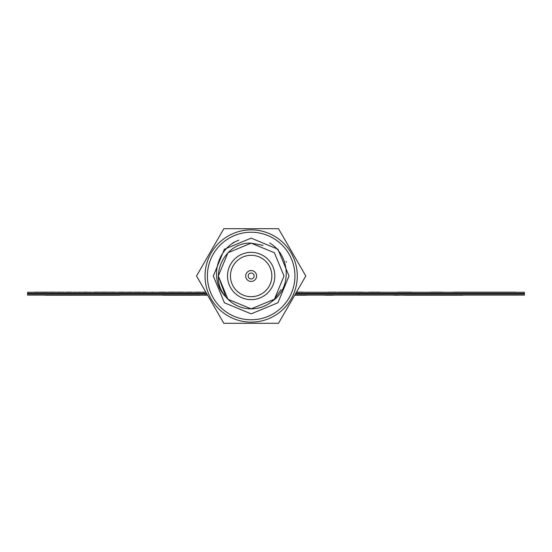 <?xml version="1.0" encoding="UTF-8"?>
<svg xmlns="http://www.w3.org/2000/svg" width="552" height="552" viewBox="0 0 552 552"><rect width="100%" height="100%" fill="white"/><g stroke="black" fill="none" stroke-linecap="round" stroke-linejoin="round"><path stroke-width="0.83" d="M515.451 292.146L491.991 292.146L515.451 292.146M302.613 292.146L296.472 292.146L302.613 292.146M48.003 292.146L46.81 292.146L48.003 292.146M42.511 292.146L44.498 292.146L42.511 292.146M46.81 292.263L44.498 292.263M38.343 292.146L35.252 292.146L38.343 292.146M39.668 292.146L34.9 292.146L39.668 292.263M42.028 292.146L43.435 292.146L42.028 292.146M47.01 292.146L43.435 292.146L47.01 292.146M74.865 292.146L75.921 292.146L74.865 292.146M78.432 292.263L75.921 292.263M90.28 292.146L89.086 292.146L90.28 292.146M87.368 292.146L84.256 292.146L87.368 292.146M82.848 292.146L84.256 292.146L82.848 292.146M105.494 292.146L107.812 292.146L105.494 292.263M103.838 292.263L105.032 292.263M101.195 292.263L99.74 292.263M111.497 292.146L112.905 292.146L111.497 292.146M118.921 292.146L121.971 292.146L118.921 292.263M123.027 292.146L124.352 292.146L123.027 292.263M149.295 292.263L148.433 292.263M144.134 292.146L145.321 292.146L144.134 292.146M142.74 292.146L145.321 292.146L142.74 292.146M176.55 292.146L183.298 292.146L176.55 292.146M186.472 292.263L191.896 292.146L186.604 292.146M187.535 292.146L188.791 292.146L187.535 292.263M195.077 292.146L198.803 292.146L195.077 292.146M200.369 292.146L198.803 292.146L200.369 292.146M34.9 292.146L38.012 292.146L34.9 292.146M93.916 292.146L99.339 292.146L93.916 292.146M96.496 292.146L94.247 292.146L96.496 292.146M107.081 292.146L101.92 292.146L107.081 292.146M100.512 292.146L101.92 292.146L100.512 292.146M127.326 292.146L132.487 292.146L127.326 292.146M140.953 292.146L135.792 292.146L140.953 292.146M134.384 292.146L135.792 292.146L134.384 292.146M147.77 292.263L145.321 292.263M35.252 292.263L32.188 292.263M50.384 292.146L55.545 292.146L50.384 292.146M57.001 292.263L55.545 292.263M59.713 292.146L57.394 292.146L59.713 292.263M60.175 292.263L61.369 292.263M60.244 292.146L59.581 292.263M328.447 292.146L336.451 292.146L328.447 292.146M411.84 292.146L397.84 292.146L411.84 292.263M442.876 292.146L430.532 292.146L442.876 292.146M452.985 292.146L469.904 292.146L452.985 292.263M462.265 292.146L487.25 292.146L462.286 292.263M479.819 292.146L471.905 292.146L479.819 292.146M479.985 292.146L478.453 292.146L479.985 292.263M486.498 292.146L497.98 292.146L486.919 292.263M296.403 292.263L524.4 292.263L524.4 293.45L295.72 293.45L524.4 293.45L524.4 294.037L295.382 294.037L524.4 294.037L524.4 295.106L294.768 295.106M207.552 295.106L27.6 295.106L27.6 294.037L206.938 294.037L27.6 294.037L27.6 293.45L206.6 293.45L27.6 293.45L27.6 292.263L205.917 292.263M380.197 292.263L393.838 292.263M380.107 292.146L368.812 292.146L380.107 292.146M338.452 292.146L363.14 292.146L338.452 292.146M49.57 292.146L50.977 292.146L49.57 292.146M53.296 292.146L50.977 292.146L53.296 292.146M55.545 292.146L49.652 292.146L55.545 292.146M55.014 292.146L54.289 292.146L55.014 292.146M66.461 292.146L67.848 292.146L66.461 292.146M71.822 292.263L66.392 292.146L71.091 292.146M71.491 292.146L68.179 292.146M43.746 292.146L45.154 292.146L43.746 292.146M69.221 292.146L70.628 292.146L69.221 292.146M54.814 292.146L51.108 292.146L54.814 292.146M151.759 292.146L153.325 292.146L151.759 292.146M128.43 292.146L129.844 292.146L128.43 292.146M113.036 292.146L115.547 292.146L113.036 292.146M115.154 292.146L112.173 292.146L115.154 292.146M108.737 292.146L110.766 292.146L108.737 292.146M68.579 292.263L70.96 292.263M51.246 292.146L53.164 292.146L51.246 292.263M52.764 292.146L55.214 292.146L52.764 292.263M55.676 292.146L53.164 292.146L55.676 292.146M168.346 292.146L175.357 292.146L168.346 292.146M486.919 292.146L488.272 292.146L486.919 292.146M122.627 292.146L120.978 292.146L122.627 292.146M119.653 292.146L121.971 292.146L119.653 292.146M124.083 292.146L118.859 292.146L124.083 292.146M121.971 292.146L122.572 292.146L121.971 292.263M80.419 292.146L78.37 292.146L80.419 292.146M80.489 292.146L79.226 292.146L80.489 292.146M78.37 292.146L79.226 292.146L78.37 292.146M165.365 292.146L159.418 292.146L165.365 292.146M160.867 292.146L163.806 292.146L160.867 292.146M57.925 292.146L58.981 292.146L57.925 292.146M202.087 292.146L205.848 292.146L202.087 292.146M203.543 292.146L205.848 292.146L203.543 292.146M202.487 292.146L205.848 292.146L202.487 292.146M40.655 292.146L48.397 292.146L40.655 292.146M63.349 292.146L61.7 292.146L63.349 292.146M59.581 292.146L60.375 292.146M80.288 292.146L78.632 292.146L80.288 292.146M56.221 295.223L73.264 295.223L56.221 295.223M60.389 295.223L45.264 295.223L64.66 295.106M73.271 295.223L119.708 295.223L73.271 295.223M103.61 295.106L111.745 295.106M162.674 295.223L179.724 295.223L162.674 295.223M174.894 295.223L175.543 295.106M179.731 295.223L200.079 295.223L179.731 295.223M200.079 295.106L207.621 295.223M294.699 295.223L306.532 295.223L294.699 295.223M332.621 295.223L325.438 295.223L332.621 295.223M306.532 295.106L325.438 295.106M358.8 295.106L358.8 294.037L358.8 295.106M398.054 295.106L394.556 295.106M399.248 295.223L394.149 295.223L399.248 295.223M407.686 295.223L416.291 295.223L408.204 295.106M399.986 295.106L408.204 295.223M416.305 295.223L462.735 295.223L416.305 295.223M248.2 276A2.96 2.96 0 0 1 251.16 273.04A2.96 2.96 0 0 1 254.12 276A2.96 2.96 0 0 1 251.16 278.96A2.96 2.96 0 0 1 248.2 276M305.794 276L278.477 228.687L305.794 276L278.477 323.313L305.794 276M251.16 323.313L278.477 323.313L223.843 323.313L196.526 276L223.843 323.313M251.16 228.687L223.843 228.687L196.526 276L223.843 228.687L278.477 228.687M251.16 243.149L227.928 252.768L218.309 276L225.809 296.893C207.745 277.056 224.533 241.817 251.16 243.149L274.392 252.768L284.011 276L274.392 299.232L272.053 301.351C265.898 306.291 258.929 308.789 251.16 308.851A32.851 32.851 0 0 0 272.053 301.351L274.392 299.232L284.011 276L274.392 252.768L251.16 243.149L274.392 252.768L284.011 276L274.392 299.232L272.053 301.351L274.392 299.232L284.011 276L274.392 252.768L251.16 243.149L274.392 252.768L284.011 276L274.392 299.232L272.053 301.351C292.263 287.985 290.29 255.19 269.714 243.004M281.037 289.655L274.392 299.232L251.16 308.851L227.928 299.232L218.309 276L227.928 252.768L251.16 243.149L263.069 245.385M251.16 308.851A32.851 32.851 0 0 1 225.809 296.893C208.601 280.14 216.612 248.497 238.74 240.203M235.145 241.7L232.84 242.88M286.385 262.152L286.081 261.393M251.16 313.853L277.925 302.765L289.013 276L277.925 249.235L251.16 238.147L224.395 249.235L213.307 276L224.395 302.765L251.16 313.853M251.16 229.867A46.133 46.133 0 0 1 297.293 276A46.133 46.133 0 0 1 251.16 322.133A46.133 46.133 0 0 1 205.027 276A46.133 46.133 0 0 1 251.16 229.867M251.16 319.767A43.767 43.767 0 0 0 294.927 276A43.767 43.767 0 0 0 251.16 232.233A43.767 43.767 0 0 0 207.393 276A43.767 43.767 0 0 0 251.16 319.767M251.16 255.3A20.7 20.7 0 0 0 230.46 276A20.7 20.7 0 0 0 251.16 296.7A20.7 20.7 0 0 0 271.86 276A20.7 20.7 0 0 0 251.16 255.3M251.16 270.556A5.444 5.444 0 0 0 245.716 276A5.444 5.444 0 0 0 251.16 281.444A5.444 5.444 0 0 0 256.604 276A5.444 5.444 0 0 0 251.16 270.556M262.987 255.514A23.66 23.66 0 0 1 271.646 287.827A23.66 23.66 0 0 1 239.333 296.486A23.66 23.66 0 0 1 230.674 264.173A23.66 23.66 0 0 1 262.987 255.514"/></g></svg>
